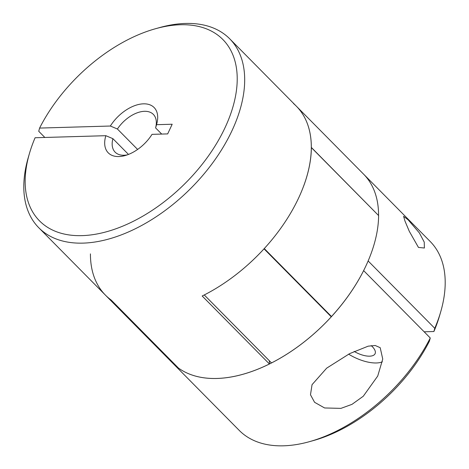 <?xml version="1.0" encoding="UTF-8"?>
<svg xmlns="http://www.w3.org/2000/svg" width="469" height="469" viewBox="0 0 469 469"><rect width="100%" height="100%" fill="white"/><g stroke="black" fill="none" stroke-linecap="round" stroke-linejoin="round"><path stroke-width="0.7" d="M378.571 215.529A134.304 78.944 135.3 0 0 363.604 174.169L430.237 241.529A134.304 78.944 135.3 0 1 440.696 311.862L439.517 315.913A128.934 75.785 135.3 0 1 433.907 331.519L424.152 331.8M309.476 441.657A134.304 78.944 135.3 0 0 430.266 337.979L429.405 341.18A128.934 75.785 135.3 0 1 313.544 440.52L309.476 441.657A134.304 78.944 135.3 0 1 239.266 430.431L105.396 295.095A134.304 78.944 135.3 0 1 90.429 253.876M433.907 331.519L434.769 328.312L368.136 260.952A134.304 78.944 135.3 0 1 363.622 270.619L363.633 270.619A134.304 78.944 135.3 0 1 172.639 363.07A134.304 78.944 135.3 0 0 177.505 367.35L177.616 367.233M440.696 311.862A134.304 78.944 135.3 0 1 434.769 328.312M430.266 337.979L363.633 270.619A134.304 78.944 135.3 0 1 331.489 316.528L264.27 248.576M370.856 254.163A134.304 78.944 135.3 0 1 368.142 260.952A134.304 78.944 135.3 0 0 370.856 254.163A134.304 78.944 135.3 0 0 378.606 215.564L311.363 147.583A134.304 78.944 135.3 0 1 303.613 186.181M408.153 219.838L403.592 216.332L405.011 221.157L409.296 231.323L418.459 247.433L424.386 248.013L424.24 242.115L419.386 232.935L408.153 219.838M329.484 315.01L331.489 316.528M380.201 347.693L382.739 359.049L377.727 376.044L363.276 396.241L351.99 404.354L340.94 408.37L324.595 407.96L314.576 402.296L310.484 394.769L312.049 384.674L326.682 368.147L349.645 353.626L368.194 346.163L375.235 345.501L380.201 347.693M354.159 351.398A16.116 6.947 -155 0 0 375.094 353.714A16.116 6.947 -155 0 0 371.214 345.6M382.358 361.81A27.935 12.042 25 0 1 348.631 354.148M378.477 215.435L311.328 147.413A134.304 78.944 135.3 0 0 296.361 106.193A134.304 78.944 135.3 0 0 293.524 103.549M264.035 248.84L331.272 316.815A134.304 78.944 135.3 0 1 271.51 362.93L204.267 294.948A134.304 78.944 135.3 0 0 264.035 248.84M177.505 367.35L110.262 299.374A134.304 78.944 135.3 0 1 105.396 295.095A134.304 78.944 -44.7 0 0 111.153 300.031L178.396 368.013A134.304 78.944 135.3 0 0 269.417 363.979L269.37 360.761M269.417 363.979L202.174 296.003A134.304 78.944 -44.7 0 0 296.361 106.193L363.604 174.169A134.304 78.944 135.3 0 1 378.571 215.388M39.595 128.078A128.934 75.785 -44.7 0 1 155.456 28.744A128.934 75.785 -44.7 0 1 180.36 24.751A128.934 75.785 -44.7 0 1 228.139 120.603A128.934 75.785 -44.7 0 1 94.65 234.383A128.934 75.785 -44.7 0 1 29.483 153.345A128.934 75.785 -44.7 0 1 35.093 137.745L105.847 135.693A32.232 18.948 135.3 0 0 125.123 155.556A32.232 18.948 135.3 0 0 152.026 134.351L167.679 133.9L172.182 124.232L156.535 124.69A32.232 18.948 135.3 0 0 156.617 124.402A32.232 18.948 135.3 0 0 143.35 103.837A32.232 18.948 135.3 0 0 110.356 126.026L39.595 128.078L38.734 131.285L44.848 137.464M137.616 149.435L117.408 129.004A26.862 15.788 135.3 0 1 153.345 114.389A26.862 15.788 135.3 0 1 155.591 127.896L156.535 124.69M110.356 126.026L117.408 129.004M29.483 153.345L28.304 157.402A134.304 78.944 -44.7 0 0 38.763 227.729A134.304 78.944 -44.7 0 0 189.763 189.406A134.304 78.944 -44.7 0 0 229.734 38.827A134.304 78.944 -44.7 0 0 185.46 23.45A134.304 78.944 -44.7 0 0 159.524 27.607L155.456 28.744M161.705 134.075L155.591 127.896M105.847 135.693L112.9 138.666L128.483 154.418M127.275 154.87A26.862 15.788 135.3 0 1 115.151 152.173A26.862 15.788 135.3 0 1 112.9 138.666M38.763 227.729L105.396 295.095M229.734 38.827L296.361 106.193"/></g></svg>
